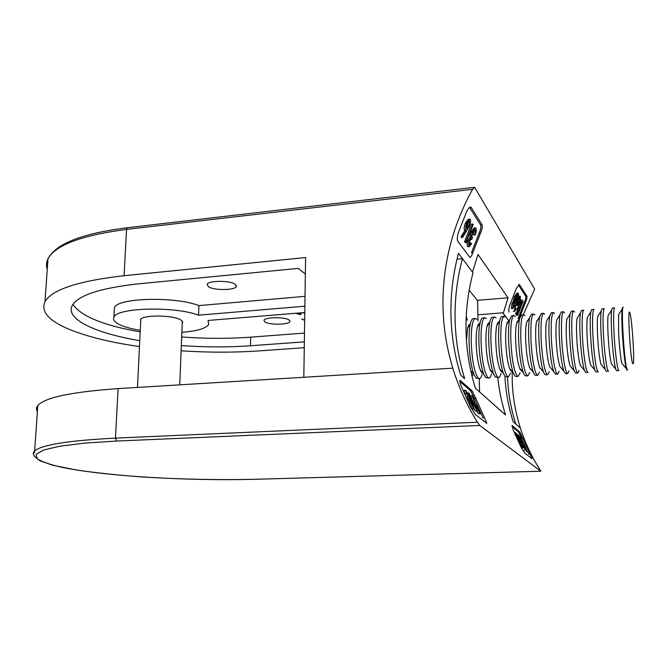 <?xml version="1.0" encoding="UTF-8"?>
<svg xmlns="http://www.w3.org/2000/svg" width="667" height="667" viewBox="0 0 667 667"><rect width="100%" height="100%" fill="white"/><g stroke="black" fill="none" stroke-linecap="round" stroke-linejoin="round"><path stroke-width="1" d="M497.807 377.539C499.083 390.187 501.667 402.676 505.569 414.982L475.396 388.219C469.526 369.218 466.408 349.95 466.033 330.423C465.699 310.897 468.034 291.696 473.02 272.828L462.456 258.663C457.228 278.297 454.769 298.266 455.069 318.576C455.411 338.886 458.613 358.929 464.666 378.698L460.63 375.112C454.502 355.061 451.276 334.726 450.942 314.115C450.659 293.513 453.168 273.253 458.487 253.335L472.486 272.111L477.997 254.435L508.037 297.815L503.252 313.382L508.871 320.919L502.843 312.831L477.914 314.749L478.047 321.094M37.377 411.672C36.026 409.613 36.168 407.57 37.802 405.536C44.781 397.54 71.544 391.896 118.092 388.611L452.801 368.176C446.54 347.557 443.263 326.663 442.963 305.494C442.655 264.532 452.526 225.796 472.561 189.295L126.538 229.398C81.357 235.376 55.169 245.206 47.974 258.888C46.29 262.364 46.048 265.858 47.249 269.36M459.821 381.482L470.619 390.779L472.011 390.704L475.804 398.366L474.395 398.441L470.619 390.779M474.395 398.441L483.033 417.892L484.509 417.825L486.802 423.395L475.388 414.541L470.285 406.495L461.164 385.96C459.922 382.583 459.513 380.724 459.947 380.365L459.805 380.515M470.327 402.735L468.809 402.81L472.653 409.138L474.412 409.163L472.736 404.385L465.874 390.337L466.525 393.914L466.592 392.163L468.526 395.606L469.551 399.516L472.461 404.26L473.278 407.237L470.327 402.735L475.279 410.947L477.122 411.147L469.293 393.53L468.576 392.93L469.068 394.547L477.122 411.147M465.658 390.237L464.19 390.312L465.049 393.989L466.883 394.205M468.526 395.606L467.05 395.689L467.642 397.74M470.185 402.743L467.267 397.757L468.751 397.682M472.444 401.117L470.869 395.848L472.294 395.773L474.862 403.135L478.614 409.338L480.223 413.823L478.556 413.823L480.223 413.823M476.713 411.164L478.556 413.823M527.347 451.542L526.121 451.584L527.455 451.584L520.435 436.543L521.319 439.62L521.135 438.044L525.746 447.565L526.605 450.083L524.454 446.682L527.455 451.584M525.496 450.067L524.262 450.108L525.604 450.108L518.634 434.976L519.41 438.027L519.234 436.451L523.887 446.056L524.754 448.591L522.578 445.156L525.604 450.108M527.497 451.459L528.864 454.177L530.073 454.135L522.786 438.186L521.627 438.227L518.701 432.141L512.081 426.446M521.627 438.227L521.961 439.069M523.645 443.113L523.995 443.922M515.416 435.259L514.357 432.666L515.549 432.616L517.092 434.259L523.211 447.949L522.169 447.19L515.549 432.616M521.227 447.474L523.195 447.949M540.779 471.202L479.781 425.463L116.642 441.045L84.559 443.13L59.813 446.223L43.547 450.05L36.135 454.335L37.244 458.779C41.896 461.747 49.992 464.574 61.539 467.25C105.753 476.421 189.311 481.124 255.769 479.265L540.812 471.21L539.736 469.318C531.466 456.22 525.029 442.504 520.427 428.172L513.215 421.769C508.471 406.837 505.719 391.696 504.952 376.33M33.984 455.278C32.958 453.827 33.183 452.393 34.651 450.975C41.554 444.814 68.493 440.528 115.466 438.119L477.422 422.211C466.758 404.969 458.554 386.96 452.801 368.176L303.827 377.272L305.603 257.545L124.087 275.696C78.506 280.907 52.143 289.545 45.006 301.617C40.67 311.439 48.516 320.577 68.543 329.048C87.002 336.652 110.647 342.488 139.478 346.557M469.184 290.212L477.614 300.759L477.914 314.749M467.292 319.852L466.25 316.266M479.281 378.598L479.565 391.921M457.003 259.18L462.456 258.663M477.422 422.211L479.781 425.463M472.011 390.704L460.213 380.498M484.509 417.825L475.804 398.366M530.073 454.135L532.166 458.838L524.821 453.135L520.877 446.815L513.298 430.148L512.064 425.413L519.851 432.099L522.786 438.186M521.094 447.224L522.169 447.19M516.391 434.3L521.644 445.873L522.403 446.373L520.593 441.587L516.391 434.3M516.908 435.543L517.525 435.518M519.61 441.621L520.593 441.587M523.178 446.081L523.887 446.056M521.11 442.421L521.719 442.404M520.443 440.954L521.06 440.929M519.61 439.153L520.677 439.111M519.176 438.236L519.635 438.219M525.054 447.59L525.746 447.565M522.995 443.972L523.603 443.947M522.203 442.513L522.945 442.488M521.477 440.72L522.553 440.679M521.119 439.82L521.536 439.803M471.352 404.31L472.461 404.26M468.059 399.591L469.551 399.516M465.049 393.989L466.525 393.914M472.653 409.138L474.179 409.063M475.279 410.947L476.788 410.872M468.526 395.106L469.668 395.047M468.301 394.581L469.068 394.547M467.534 392.988L468.576 392.93M473.203 402.843L474.462 402.776L472.294 395.773M474.462 402.776L476.346 407.512L480.048 413.757M475.379 407.562L476.346 407.512M476.705 407.854L475.896 405.011L479.315 412.031L476.705 407.854M477.389 409.213L478.322 409.163M512.189 371.652L512.214 380.307C512.681 396.49 515.416 412.448 520.427 428.172L515.799 424.07C510.88 408.596 508.121 392.896 507.52 376.98M264.841 321.953C269.226 325.071 288.769 324.837 289.878 321.644L289.103 320.01C285.017 316.842 264.974 317.042 263.957 320.26L264.841 321.953M208.396 286.743C213.84 290.545 234.859 290.412 236.285 286.552L235.168 284.234C230.082 280.357 208.446 280.432 207.129 284.334L208.396 286.743M182.224 323.228L182.516 322.845C183.05 321.819 182.358 320.785 180.432 319.743C172.403 314.899 142.071 314.791 140.537 319.585L140.72 321.236M304.877 306.22L198.549 315.174C174.904 306.078 116.825 307.537 113.915 317.125C112.631 319.726 114.632 322.269 119.902 324.779C124.879 327.063 131.666 328.923 140.278 330.357M181.866 332.299C196.882 331.124 205.828 328.514 208.704 324.487L208.029 320.46L304.786 312.515M181.116 350.817C208.254 352.585 234.425 352.593 259.646 350.85L304.269 347.699M304.777 313.131L303.443 312.915L303.994 312.581M305.027 296.331L198.899 305.603C175.321 296.24 117.359 297.765 114.432 307.662L114.274 310.497M72.92 304.377C80.957 316.225 103.385 325.404 140.203 331.908M181.674 336.968C205.528 338.719 228.539 338.778 250.7 337.152L304.486 333.091M304.669 320.327L301.726 319.001L304.677 320.127M301.459 312.79L300.742 314.699L295.448 313.282M296.223 313.215L300.675 312.856M518.009 293.121L516.8 293.222L514.357 296.782L513.29 301.209L511.906 303.752L511.356 308.554L512.79 308.604L514.549 305.861L513.015 306.987L513.307 303.994L515.383 301.1L515.824 296.898L517.734 294.797L517.4 298.824C518.409 296.148 518.734 294.314 518.384 293.322L515.549 296.682L514.474 301.117L513.081 303.652L512.79 308.604M516.667 295.298L515.991 298.591L517.183 298.491M517.4 298.824L515.991 298.591M518.559 298.191L517.892 301.426L519.285 301.659C520.285 299.008 520.61 297.19 520.26 296.215L518.176 296.423M516.608 298.891L514.307 305.428M514.257 306.528L515.016 306.461L514.449 311.222L513.298 311.306L514.716 311.364L516.458 308.629L514.949 309.755L515.232 306.795L517.292 303.919L517.734 299.766L519.618 297.682L519.285 301.659M509.029 312.123C508.512 310.88 508.763 308.596 509.78 305.269L516.2 288.736L519.318 284.492L526.897 296.14C527.205 297.449 526.68 299.675 525.313 302.818L519.184 318.634L518.059 318.718L524.137 302.91C525.496 299.766 526.021 297.549 525.704 296.24L518.559 284.942M521.761 299.7C520.694 300.225 519.551 302.051 518.334 305.178L516.608 312.998L515.458 313.081L516.558 315.391L517.692 315.308L523.128 301.234L521.761 299.7L519.701 300.433M518.843 301.692L517.167 305.269L518.334 305.178M472.795 252.735L471.436 252.86L478.964 233.55C480.632 229.698 481.199 226.847 480.657 224.996L469.635 207.562L471.144 207.395L482.108 224.846C482.641 226.697 482.066 229.548 480.382 233.4L472.795 252.735C471.802 255.603 470.835 257.195 469.893 257.504L457.779 241.221C456.97 239.436 457.195 236.477 458.454 232.349L466.5 211.948C467.842 209.046 469.151 207.404 470.402 207.028L471.144 207.395M475.446 227.881L474.012 228.031L471.002 232.083L469.818 237.569L468.051 240.504C467.133 243.388 466.967 245.406 467.55 246.548L469.41 246.665L471.594 243.572L471.269 243.096L469.551 244.639L469.776 240.854L471.169 239.053L471.786 239.395L472.469 237.619C471.777 236.81 471.894 235.026 472.82 232.274L474.787 229.706L475.296 229.998L475.096 235.159C476.296 231.916 476.63 229.606 476.088 228.222L475.446 227.881L472.428 231.933L471.227 237.427L469.451 240.362C468.526 243.255 468.359 245.273 468.934 246.415L469.41 246.665M473.954 230.298L473.353 234.817L474.771 234.676M475.096 235.159L473.353 234.817M466.675 242.53L465.283 242.671L464.574 241.671L471.402 224.162L472.853 224.012L465.975 241.529L466.675 242.53L467.525 241.062L466.942 240.228L473.186 224.521L472.853 224.012M462.623 237.419L469.176 226.53C470.477 223.295 470.869 220.919 470.352 219.401L468.292 219.26L465.374 223.203C464.157 226.38 463.84 228.698 464.432 230.148L466.325 230.415L462.681 236.076L462.623 237.419L461.205 237.56L461.264 236.218L464.891 230.557M305.353 274.037L298.291 268.392L138.736 283.817C100.592 288.027 78.464 295.181 72.344 305.294C64.574 319.109 95.948 333.417 139.77 340.654M181.324 345.564C205.228 347.274 228.281 347.34 250.475 345.773L304.352 341.863M472.561 189.295L474.704 187.469L534.676 289.119L523.211 314.832M198.549 315.174L198.899 305.603M508.037 297.815L477.264 300.325M474.07 231.999L475.496 231.858M474.12 230.123L475.296 229.998M470.468 239.528L471.786 239.395M469.876 243.23L471.269 243.096M467.55 246.548L468.934 246.415M468.051 240.504L469.451 240.362M469.818 237.569L471.227 237.427M469.993 235.501L471.402 235.351M471.002 232.083L472.428 231.933M464.574 241.671L465.975 241.529M461.264 236.218L462.681 236.076M469.76 219.101L466.825 223.045C465.599 226.238 465.283 228.556 465.866 229.998L466.325 230.415M465.374 223.203L466.825 223.045M464.432 230.148L465.866 229.998M468.868 225.955L467.058 228.514L466.642 228.289L467.208 223.47L469.109 220.969L469.535 221.194L468.868 225.955L467.425 226.113L468.209 221.669M468.542 221.302L469.535 221.194M517.692 315.308L516.608 312.998M517.976 313.557L522.294 302.359L521.202 301.276L518.551 305.503L517.192 311.848L517.976 313.557M517.3 312.314L521.119 302.451L522.294 302.359M521.119 302.451L520.852 302.043L522.028 301.951M517.892 301.426L519.068 301.334M518.509 299.166L519.701 299.074M518.943 297.732L519.618 297.682M515.958 305.444L516.733 305.386M515.082 308.404L516.233 308.312M515.224 304.035L516.391 303.944L515.016 306.461M515.424 302.418L516.6 302.326L516.391 303.944M516.275 299.658L517.459 299.558L516.6 302.326M519.893 296.023L517.459 299.558M516.625 296.306L517.817 296.206M517.042 294.856L517.734 294.797M514.024 302.643L514.816 302.576M513.156 305.628L514.324 305.536M511.356 308.554L512.514 308.462M511.906 303.752L513.081 303.652M513.29 301.209L514.474 301.117M513.49 299.575L514.674 299.483M514.357 296.782L515.549 296.682M301.134 312.815L300.842 314.691M300.859 313.657L300.742 314.699M297.657 313.607L300.217 314.29L300.509 313.373L297.665 313.365M627.58 370.093L627.088 369.46C624.287 364.065 620.719 305.569 623.278 307.229L622.711 307.279L622.136 309.129C621.702 313.148 621.752 320.577 622.278 331.416C623.303 349.133 624.612 361.489 626.196 368.484L627.013 370.127L627.58 370.093M629.956 313.198C631.932 318.576 634.617 358.504 633.342 363.457L632.649 363.607C630.198 358.079 627.297 304.394 629.89 312.981L629.956 313.198M622.82 364.49L621.877 363.382C620.535 357.604 619.451 347.482 618.617 333.025L618.551 314.732L619.368 313.448M613.965 331.991C613.307 316.992 613.523 308.963 614.607 307.887L612.314 308.062L611.631 310.063C611.122 314.149 611.122 321.511 611.614 332.149C612.598 349.608 613.948 361.873 615.658 368.951L616.608 370.719L618.901 370.594L618.367 369.96C616.917 367.042 614.774 348.724 613.965 331.991M612.456 365.149L611.397 363.882C609.946 358.046 608.829 347.999 608.029 333.75C607.629 325.054 607.654 319.009 608.087 315.624L609.013 314.174M603.36 332.716C602.743 317.767 603.043 309.755 604.269 308.679L601.993 308.846L601.184 311.005C600.617 315.149 600.558 322.436 601.017 332.883C601.959 350.083 603.352 362.256 605.177 369.41L606.27 371.319L608.546 371.185L607.954 370.56C606.361 367.659 604.119 349.408 603.36 332.716M602.151 365.791L600.967 364.382C599.425 358.479 598.266 348.507 597.507 334.467C597.14 325.938 597.198 319.952 597.69 316.517L598.716 314.899M592.813 333.442C592.246 318.534 592.638 310.539 593.989 309.455L591.721 309.63L590.795 311.948C590.162 316.141 590.062 323.362 590.487 333.608C591.387 350.55 592.813 362.631 594.756 369.86L595.99 371.903L598.257 371.777L597.607 371.16C595.873 368.276 593.53 350.083 592.813 333.442M591.896 366.425L590.595 364.874C588.961 358.913 587.777 349.016 587.052 335.184C586.71 326.813 586.81 320.885 587.344 317.417L588.477 315.624M582.333 334.167C581.807 319.301 582.291 311.322 583.767 310.23L581.524 310.405L580.465 312.89C579.773 317.125 579.631 324.279 580.023 334.325C580.882 351.017 582.341 363.006 584.392 370.293L585.768 372.494L588.027 372.361L587.319 371.752C585.443 368.884 583.008 350.759 582.333 334.167M581.699 367.058L580.282 365.349C578.564 359.338 577.355 349.516 576.663 335.893C576.346 327.68 576.48 321.819 577.063 318.309L578.289 316.35M578.998 370.46L577.855 372.945L577.097 372.336C575.087 369.485 572.553 351.426 571.919 334.884C571.436 320.06 572.003 312.106 573.612 311.005L574.579 311.973M577.855 372.945L575.621 373.07L574.087 370.727C571.927 363.373 570.443 351.476 569.626 335.042C569.259 325.188 569.451 318.117 570.185 313.832L571.377 311.172L573.612 311.005M571.561 367.684L570.027 365.824C568.226 359.755 566.992 350.017 566.333 336.602C566.041 328.548 566.208 322.753 566.833 319.201L568.167 317.075M569.026 370.877L567.75 373.528L566.933 372.92C564.791 370.085 562.164 352.084 561.572 335.601C561.13 320.819 561.781 312.873 563.523 311.772L564.549 312.731M567.75 373.528L565.524 373.653L563.832 371.152C561.581 363.732 560.072 351.934 559.288 335.751C558.954 326.088 559.179 319.101 559.972 314.782L561.297 311.939L563.523 311.772M561.481 368.301L559.83 366.291C557.946 360.18 556.695 350.517 556.07 337.302C555.803 329.406 555.995 323.678 556.662 320.102L558.096 317.8M559.121 371.277L557.704 374.104L556.837 373.503C554.552 370.685 551.834 352.743 551.284 336.301C550.892 321.569 551.626 313.648 553.485 312.531L554.585 313.482M557.704 374.104L555.494 374.229L553.635 371.569C551.292 364.09 549.758 352.393 549.016 336.46C548.708 326.997 548.974 320.085 549.808 315.724L551.276 312.706L553.485 312.531M551.459 368.909L549.683 366.75C547.732 360.589 546.465 351.009 545.864 338.002C545.623 330.265 545.848 324.596 546.548 320.994L548.082 318.518M549.274 371.677L547.715 374.671L546.798 374.079C544.38 371.277 541.571 353.402 541.062 337.01C540.712 322.319 541.529 314.407 543.513 313.29L544.681 314.232M547.715 374.671L545.523 374.804L544.589 374.212L543.488 371.969C541.07 364.449 539.511 352.843 538.811 337.16C538.527 327.889 538.828 321.06 539.703 316.675L541.321 313.457L543.513 313.29M541.487 369.518L539.595 367.2C537.585 360.997 536.293 351.501 535.726 338.694C535.501 331.115 535.759 325.521 536.493 321.894L538.127 319.243M536.852 320.56L536.985 321.085M539.495 372.069L537.794 375.246L536.818 374.654C534.275 371.869 531.374 354.052 530.907 337.71C530.59 323.061 531.491 315.166 533.6 314.049L534.834 314.974M540.145 367.876L540.095 368.359M537.794 375.246L535.609 375.371L534.626 374.787L533.392 372.369C530.907 364.791 529.331 353.293 528.664 337.861C528.406 328.781 528.739 322.036 529.648 317.625L531.416 314.207L533.6 314.049M531.566 370.118L529.556 367.642C527.489 361.397 526.188 351.984 525.654 339.386C525.446 331.966 525.729 326.43 526.488 322.795L528.222 319.96M527.063 320.935L527.23 321.577M529.781 372.444L527.922 375.813L526.905 375.229C524.229 372.453 521.235 354.702 520.81 338.402C520.535 323.795 521.519 315.925 523.745 314.791L525.037 315.716M530.407 368.684L530.332 369.285M527.922 375.813L525.754 375.938L524.721 375.354L523.362 372.753C520.802 365.132 519.209 353.735 518.584 338.561C518.351 329.665 518.709 323.011 519.651 318.576L521.577 314.957L523.745 314.791M522.469 369.977C521.611 371.411 520.652 370.769 519.585 368.067C517.45 361.797 516.141 352.468 515.641 340.07C515.449 332.808 515.758 327.347 516.541 323.695C517.242 320.769 518.117 319.968 519.176 321.294M517.342 321.386L517.534 322.061M520.135 372.82L518.117 376.371L517.05 375.796C513.748 370.31 511.656 358.079 510.772 339.094C510.538 324.529 511.597 316.675 513.957 315.541L515.308 316.45M520.727 369.493L520.635 370.127M518.117 376.371L515.958 376.496L514.874 375.921L513.373 373.128C510.755 365.474 509.146 354.177 508.562 339.245C508.354 330.549 508.738 323.979 509.705 319.535L511.797 315.699L513.957 315.541M512.589 370.785C511.697 371.928 510.722 371.16 509.655 368.492C507.479 362.189 506.153 352.943 505.686 340.754C505.519 333.65 505.836 328.256 506.653 324.596C507.354 321.702 508.229 320.777 509.28 321.802M507.687 321.894L507.887 322.553M510.547 373.178L508.371 376.93L507.245 376.363C503.81 370.902 501.659 358.704 500.8 339.778C500.609 325.254 501.742 317.425 504.219 316.275L505.636 317.184M511.097 370.293L510.997 370.91M508.371 376.93L505.086 376.48L503.443 373.495C500.767 365.808 499.149 354.619 498.599 339.937C498.416 331.424 498.816 324.946 499.816 320.493C500.433 317.909 501.184 316.558 502.076 316.441L504.219 316.275M502.76 371.527C501.842 372.419 500.85 371.552 499.783 368.909C497.565 362.581 496.231 353.418 495.789 341.429C495.639 334.484 495.981 329.165 496.815 325.496C497.515 322.636 498.391 321.594 499.441 322.369M498.099 322.444L498.282 323.036M501.017 373.528C500.383 376.055 499.6 377.372 498.674 377.489L497.507 376.922C493.93 371.486 491.721 359.33 490.879 340.462C490.729 325.98 491.954 318.159 494.539 317.017L496.015 317.917M501.517 371.077L501.417 371.627M498.674 377.489L495.364 377.047L493.563 373.853C490.837 366.133 489.211 355.052 488.703 340.612C488.536 332.299 488.961 325.913 489.978 321.452C490.637 318.726 491.446 317.3 492.404 317.175L494.539 317.017M492.988 372.236C492.038 372.903 491.029 371.936 489.962 369.318C487.702 362.965 486.368 353.894 485.951 342.104C485.826 335.309 486.176 330.073 487.027 326.396C487.735 323.562 488.611 322.419 489.661 322.97M488.577 323.036L488.736 323.528M491.554 373.879C490.87 376.53 490.037 377.914 489.044 378.039L487.819 377.48C484.109 372.069 481.841 359.955 481.032 341.145C480.915 326.697 482.216 318.901 484.917 317.742L486.451 318.634M491.988 371.861L491.904 372.311M489.044 378.039L485.693 377.597L483.742 374.204C480.965 366.458 479.34 355.486 478.856 341.296C478.714 333.167 479.156 326.88 480.19 322.411C480.899 319.543 481.766 318.034 482.791 317.909L484.917 317.742M483.258 372.895C482.283 373.378 481.257 372.319 480.198 369.718C477.906 363.34 476.563 354.36 476.18 342.771C476.063 336.135 476.438 330.982 477.297 327.297C478.006 324.487 478.881 323.253 479.932 323.603M482.149 374.212C481.424 376.997 480.532 378.456 479.465 378.589L478.197 378.031C474.345 372.645 472.028 360.572 471.236 341.821C471.16 327.414 472.536 319.635 475.346 318.467L476.947 319.36M480.807 370.493L480.749 370.935M479.465 378.589L476.08 378.156L473.962 374.546C471.152 366.775 469.518 355.911 469.076 341.963C468.951 334.034 469.41 327.839 470.46 323.378C471.21 320.352 472.144 318.768 473.245 318.634L475.346 318.467M477.705 325.88L477.847 326.363M466.45 340.128L467.617 328.206C468.326 325.404 469.209 324.087 470.26 324.27M466.125 319.201L467.5 320.068M472.803 374.537L472.144 376.597M471.419 371.294L471.327 371.869M468.251 326.196L468.434 326.813M473.578 373.52L470.802 370.835M118.092 388.611L115.466 438.119L116.642 441.045M518.701 432.141L519.851 432.099M521.702 447.849L522.945 447.807M124.087 275.696L126.538 229.398L127.422 227.714C82.108 233.4 55.628 243.797 47.974 258.888L45.006 301.617M250.7 337.152L250.475 345.773M525.313 302.818L524.137 302.91M519.701 284.684L518.768 284.767M525.704 296.24L526.897 296.14M480.382 233.4L478.964 233.55M480.657 224.996L482.108 224.846M516.066 314.699L517.208 314.607M302.835 319.218L302.826 319.751M37.802 405.536L34.651 450.975C35.159 453.793 29.256 453.318 40.212 460.939L52.826 465.258L76.688 470.06C96.34 472.895 118.392 475.212 142.846 477.022C181.191 479.348 218.868 480.098 255.87 479.273L540.812 471.21M518.526 434.934L517.517 434.967M520.435 436.543L519.626 436.577M289.895 320.819L289.878 321.644M236.318 285.418L236.285 286.552M182.516 322.845L182.566 321.594M113.915 317.125L114.432 307.662M474.37 187.31L127.422 227.714M179.74 384.851L182.308 321.177M137.477 387.427L140.829 319.185M618.551 314.732L622.136 309.129M608.087 315.624L611.631 310.063M597.69 316.517L601.184 311.005M587.344 317.417L590.795 311.948M577.063 318.309L580.465 312.89M566.833 319.201L570.185 313.832M556.662 320.102L559.972 314.782M546.548 320.994L549.808 315.724M536.493 321.894L539.703 316.675M526.488 322.795L529.648 317.625M516.541 323.695L519.651 318.576M506.653 324.596L509.705 319.535M496.815 325.496L499.816 320.493M487.027 326.396L489.978 321.452M477.297 327.297L480.19 322.411M467.617 328.206L470.46 323.378M470.702 370.377L473.962 374.546M480.198 369.718L483.742 374.204M489.962 369.318L493.563 373.853M499.783 368.909L503.443 373.495M509.655 368.492L513.373 373.128M519.585 368.067L523.362 372.753M529.556 367.642L533.392 372.369M539.595 367.2L543.488 371.969M549.683 366.75L553.635 371.569M559.83 366.291L563.832 371.152M570.027 365.824L574.087 370.727M580.282 365.349L584.392 370.293M590.595 364.874L594.756 369.86M600.967 364.382L605.177 369.41M611.397 363.882L615.658 368.951M621.877 363.382L626.196 368.484"/></g></svg>
